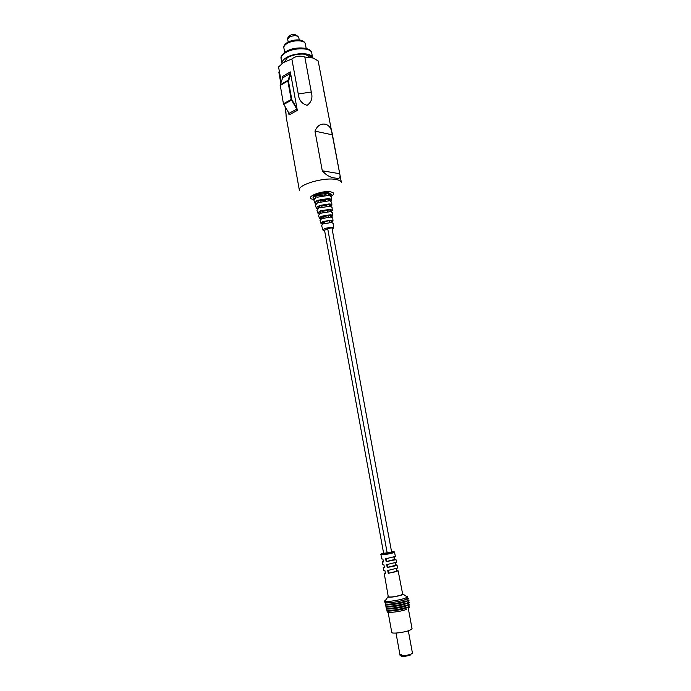 <?xml version="1.0" encoding="UTF-8"?>
<svg xmlns="http://www.w3.org/2000/svg" width="691" height="691" viewBox="0 0 691 691"><rect width="100%" height="100%" fill="white"/><g stroke="black" fill="none" stroke-linecap="round" stroke-linejoin="round"><path stroke-width="1.04" d="M411.093 654.109L412.432 653.047L411.093 654.109C405.755 655.811 402.084 656.217 400.063 655.318C402.084 656.217 405.755 655.811 411.093 654.109M410.627 654.938C405.971 656.424 402.758 656.778 400.996 655.992M401.445 654.247L400.063 655.318L400.59 655.69M384.559 600.98L384.887 602.293C384.472 603.839 399.165 601.939 405.263 599.641L407.785 598.095L407.63 596.748M406.127 596.195L407.621 596.67L407.431 597.076L405.073 598.216C399.623 600.254 386.597 602.181 384.861 601.213L384.541 600.911M402.568 593.699L403.276 594.269L401.644 595.046C395.744 596.748 391.106 597.439 387.755 597.119L388.204 596.333M386.338 558.708L386.822 561.403L386.157 561.662L385.647 558.803L395.364 556.428L394.552 552.23L392.998 552.921C387.072 554.372 383.064 554.968 380.974 554.718L381.708 558.933L382.926 559.079L383.427 561.93L382.201 561.774L382.71 564.737L383.954 564.901L384.455 567.769L383.211 567.587L383.721 570.55L384.973 570.749L385.474 573.608L384.222 573.409L388.282 596.791C390.553 597.378 394.811 596.808 401.056 595.089L402.663 594.148L398.154 570.852L396.522 570.731M394.233 557.006L394.293 559.192M386.157 561.662L394.345 559.995L395.908 559.261L394.639 559.105M387.383 564.547L387.867 567.242L387.21 567.51L386.692 564.642L396.479 562.206L395.908 559.261M395.347 562.82L395.407 564.953M387.21 567.51L395.459 565.817L397.031 565.048L395.736 564.867M388.437 570.403L388.912 573.089L388.256 573.375L387.746 570.498L397.601 568.002L397.031 565.048M396.461 568.641L396.85 570.645M388.256 573.375L398.154 570.852M405.444 601.032C399.398 603.321 384.827 605.195 385.233 603.658L385.405 604.331C384.999 605.877 399.51 604.012 405.539 601.723L408.027 600.185L407.949 599.486M405.721 603.122C399.744 605.402 385.353 607.242 385.751 605.696L385.923 606.378C385.526 607.925 399.864 606.093 405.816 603.813L408.269 602.276L408.191 601.576M406.273 607.294C400.452 609.557 386.407 611.328 386.779 609.782L386.951 610.464C386.58 612.01 400.564 610.248 406.36 607.994L408.761 606.456L408.675 605.765M408.217 608.002L412.052 628.698L409.841 630.261C404.52 632.515 391.581 634.044 391.771 632.42L388.005 611.716M405.997 605.204C400.098 607.475 385.88 609.289 386.26 607.735L386.433 608.417C386.053 609.972 400.219 608.166 406.083 605.903L408.511 604.366L408.433 603.666M385.328 572.761L384.222 573.409M384.317 566.974L383.211 567.587M383.298 561.187L382.201 561.774M388.912 573.089C393.3 572.424 395.865 571.768 396.599 571.129L396.142 568.753M387.867 567.242L395.477 565.333L395.01 562.932M386.822 561.403L394.362 559.546L393.887 557.119M406.55 609.393C399.329 612.2 382.814 613.599 388.178 610.982M311.753 53.077L312.652 57.889C312.194 52.447 294.729 52.248 286.29 57.698C283.189 59.633 281.755 61.568 281.988 63.512L281.116 58.7C280.451 56.809 281.919 54.52 285.513 51.86C294.202 45.952 311.762 47.014 311.753 53.077C311.382 47.541 293.848 47.264 285.392 52.784C282.265 54.744 280.848 56.722 281.116 58.7M279.276 70.923L278.879 72.408L280.805 83.093M285.651 107.727L286.178 116.978L299.376 190.241C297.32 184.92 323.526 177.051 335.791 179.444C339.212 180.023 341.078 181.051 341.406 182.528L318.171 60.938L313.187 58.035L304.817 57.033L311.278 91.989C312.902 97.725 311.511 102.173 307.106 105.334C301.751 103.693 298.797 99.91 298.253 93.993L291.852 58.994L283.5 62.527L278.559 66.949L281.246 81.84M322.36 224.428L320.918 223.314L322.377 221.811L322.991 224.091L321.583 225.516L322.956 230.034M320.883 219.194L319.372 218.209L320.97 216.542L321.574 218.814L320.037 220.412L320.883 223.202M319.415 213.96L317.825 213.122L319.562 211.273L320.166 213.545L318.491 215.316L319.337 218.088M317.774 208.855L316.288 208.043L318.154 206.004L318.758 208.276L316.953 210.228L317.782 212.983M316.089 203.793L314.75 202.964L316.746 200.744L317.35 203.016L315.416 205.158L316.245 207.887M314.431 198.74L313.213 197.902L315.338 195.484L315.942 197.756L313.878 200.088L314.699 202.8M323.146 221.491L330.98 220.204L331.231 222.545L323.725 223.78L323.146 221.491L324.64 221.733L324.943 223.374M321.807 216.179L330.419 214.771L330.661 217.112L322.386 218.468L321.807 216.179L323.682 216.499L323.949 217.95M320.477 210.867L329.849 209.338L330.091 211.688L321.056 213.156L320.477 210.867L322.723 211.273L322.956 212.534M319.138 205.564L329.279 203.914L329.529 206.255L319.717 207.853L319.138 205.564L321.773 206.056L321.963 207.119M317.808 200.269L328.717 198.498L328.959 200.839L318.387 202.558L317.808 200.269L320.814 200.848L320.97 201.712M316.478 194.974L328.156 193.083L328.398 195.415L317.048 197.255L316.478 194.974L319.864 195.639L319.985 196.304M324.615 230.69L322.982 230.129C324.036 228.479 327.068 227.598 332.069 227.477L333.503 228.194L332.181 229.3M313.161 197.721L313.083 197.462C311.641 195.277 323.181 191.718 328.674 192.685L331.17 194.413M288.648 112.719L289.045 114.922L297.32 110.413L290.306 71.89L282.135 76.684L282.455 78.454M322.282 170.789C326.135 175.177 330.367 177.587 334.962 178.019L336.102 178.209C339.48 179.055 340.689 177.561 339.739 173.726L332.466 134.849C331.594 128.802 329.279 125.278 325.521 124.259C320.771 123.352 317.264 125.65 314.975 131.143L322.282 170.789L339.739 173.726M286.109 114.974L285.081 106.863M331.542 199.708L331.343 196.883L329.452 195.57L329.236 193.238L331.188 194.603L330.35 195.821M331.905 205.011L331.706 202.161L329.944 200.969L329.737 198.637L331.55 199.88L330.592 201.133M332.267 210.323L332.069 207.455L330.436 206.376L330.229 204.044L331.913 205.175L330.816 206.454M332.639 215.644L332.44 212.759L330.937 211.783L330.721 209.451L332.276 210.47L330.998 211.8M333.002 220.982L332.803 218.071L331.43 217.207L331.214 214.866L332.647 215.773L331.412 217.009M333.494 228.099L333.166 223.392L331.922 222.623L331.706 220.282L333.01 221.094L331.887 222.2M328.156 193.083L324.597 194.879L324.71 195.467M324.597 194.879L319.864 195.639M328.717 198.498L325.556 200.07L325.703 200.882M325.556 200.07L320.814 200.848M329.279 203.914L326.515 205.279L326.696 206.289M326.515 205.279L321.773 206.056M329.849 209.338L327.474 210.496L327.698 211.705M327.474 210.496L322.723 211.273M330.419 214.771L328.432 215.722L328.691 217.129M328.432 215.722L323.682 216.499M330.98 220.204L324.64 221.733M329.4 220.956L329.693 222.554M304.817 57.033C299.92 55.41 295.601 56.066 291.852 58.994M332.466 134.849L314.975 131.143M311.641 57.647C310.924 55.945 308.842 54.822 305.405 54.278C299.108 53.613 293.139 54.71 287.491 57.569L286.938 57.88M320.805 218.9L321.522 218.624M322.222 223.919L322.878 223.668M290.332 72.011L282.135 76.684M282.291 76.727L282.55 78.178M288.855 113.065L289.166 114.818M323.561 89.744L325.72 100.696M290.315 73.453L290.583 74.922L288.458 81.167L291.801 99.608L296.534 107.632L296.81 109.118L291.196 99.461L287.845 81.011L290.315 73.453L282.636 77.945L280.175 84.855L287.871 80.389M280.175 84.855L283.44 103.797L289.037 113.367L296.81 109.118M391.115 552.316L387.185 552.904L327.724 228.799L331.378 227.771L331.948 228.021L391.624 552.083L391.115 552.316M387.167 552.791L383.626 553.275L324.511 230.138L327.784 229.101M391.529 551.556C394.034 551.332 394.276 551.548 392.255 552.195C387.487 553.629 377.796 554.64 383.021 553.163L383.574 553.016M289.253 37.141L287.698 39.37C287.37 38.376 287.931 37.228 289.408 35.941C292.552 33.488 295.67 33.954 298.745 37.349C297.018 35.224 293.856 35.155 289.253 37.141M286.869 43.619C284.666 45.019 283.673 46.435 283.871 47.869C283.483 46.193 284.519 44.474 286.99 42.704C292.708 39.154 303.867 38.368 305.344 43.93C305.051 39.948 292.794 39.707 286.869 43.619M313.895 199.423L313.774 199.405C302.857 198.239 320.477 190.163 330.54 191.839C334.53 192.651 334.712 194.128 331.093 196.27M311.278 91.989L298.253 93.993M283.707 104.488L291.455 100.152M283.44 103.797L291.196 99.461M280.14 85.468L287.845 81.011M412.069 653.582L412.432 653.047L408.329 630.805M396.003 633.068L400.063 655.318M380.974 554.718C379.134 554.018 387.435 553.75 392.462 552.221C394 551.772 394.699 551.772 394.552 552.23M403.276 594.269L407.431 597.076M406.999 598.898C408.813 599.477 410.152 597.326 405.375 599.658C399.251 601.982 385.483 603.416 385.017 602.863L385.915 602.768M407.249 600.989C409.003 601.645 410.8 599.27 405.652 601.749C399.027 604.305 384.576 605.428 385.336 604.901L386.416 604.815M407.509 603.079C409.227 603.753 411.059 601.343 405.928 603.83C399.312 606.413 384.991 607.467 385.854 606.94L386.917 606.853M408.027 607.259C409.737 607.95 411.465 605.532 406.472 608.011C400.227 610.498 386.399 611.57 386.891 611.025L387.919 610.948M407.768 605.169C409.487 605.843 411.257 603.433 406.196 605.921C399.657 608.503 385.448 609.505 386.347 608.987L387.418 608.901M387.755 597.119L384.861 601.213M287.698 39.37L288.182 42.021M283.871 47.869L284.692 52.412M305.344 43.93L306.182 48.465M298.745 37.349L299.229 39.992M336.102 178.209L334.962 178.019M287.491 57.569L284.286 62.078M305.405 54.278L310 57.353"/></g></svg>
